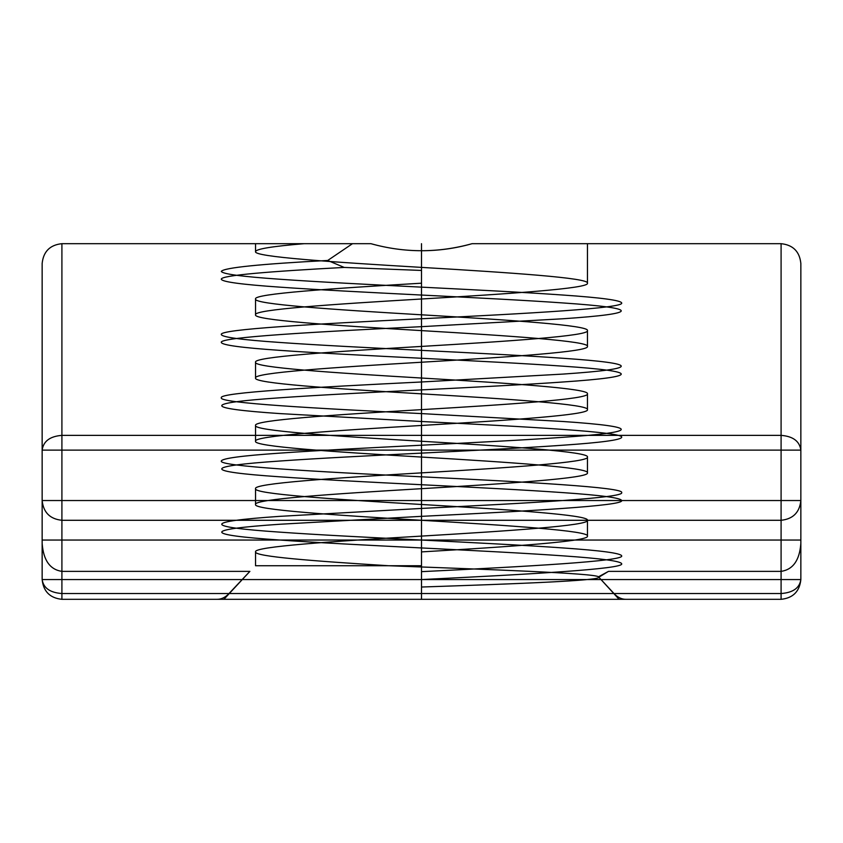 <?xml version="1.0" encoding="UTF-8"?>
<svg xmlns="http://www.w3.org/2000/svg" width="843" height="843" viewBox="0 0 843 843"><rect width="100%" height="100%" fill="white"/><g stroke="black" fill="none" stroke-linecap="round" stroke-linejoin="round"><path stroke-width="1.26" d="M421.5 565.737L421.5 587.023L421.5 551.902L421.5 565.737L255.534 565.737L388.57 565.727C312.142 560.985 254.533 556.538 255.534 551.902C253.216 546.654 332.869 541.343 421.5 536.095C510.131 530.848 589.784 525.537 587.466 520.289C589.784 515.041 510.131 509.73 421.5 504.483C332.869 499.235 253.216 493.924 255.534 488.677C253.216 483.429 332.869 478.118 421.5 472.87C510.131 467.623 589.784 462.312 587.466 457.064C589.784 451.816 510.131 446.505 421.5 441.258C332.869 436.01 253.216 430.699 255.534 425.452C253.216 420.204 332.869 414.893 421.5 409.645C510.131 404.398 589.784 399.087 587.466 393.839C589.784 388.591 510.131 383.28 421.5 378.033C332.869 372.785 253.216 367.474 255.534 362.227C253.216 356.979 332.869 351.668 421.5 346.42C510.131 341.173 589.784 335.862 587.466 330.614C589.784 325.366 510.131 320.055 421.5 314.808C332.869 309.56 253.216 304.249 255.534 299.002C253.216 293.754 332.869 288.443 421.5 283.195L421.5 250.74C438.781 250.719 455.641 248.369 472.101 243.68L781.092 243.68C793.01 244.934 799.596 251.52 800.85 263.438L800.85 500.531C799.596 512.449 793.01 519.035 781.092 520.289L61.908 520.289L61.908 540.047L61.908 500.531L781.092 500.531L42.15 500.531C43.404 512.449 49.99 519.035 61.908 520.289L781.092 520.289L61.908 520.289C49.99 519.035 43.404 512.449 42.15 500.531L42.15 450.109C43.404 441.216 49.99 436.305 61.908 435.367L61.908 243.68L61.908 435.367L781.092 435.367C793.01 436.305 799.596 441.216 800.85 450.109L781.092 450.109L781.092 500.531L800.85 500.531L800.85 263.438C799.596 251.52 793.01 244.934 781.092 243.68L781.092 435.367C793.01 436.305 799.596 441.216 800.85 450.109L42.15 450.109L42.15 263.438C43.404 251.52 49.99 244.934 61.908 243.68L352.49 243.68L255.534 243.68L255.534 251.583C256.261 248.948 272.468 246.314 304.144 243.68M421.5 587.023C516.506 583.851 601.322 580.585 598.846 577.202L619.089 599.32L223.911 599.32L249.886 571.375L61.908 571.375L61.908 599.32L61.908 593.535L613.999 593.535L598.467 576.823L608.488 571.375L781.092 571.375L781.092 599.32L781.092 579.562L61.908 579.562L61.908 599.32L781.092 599.32C793.01 598.066 799.596 591.48 800.85 579.562L800.85 500.531L800.85 579.562L781.092 579.562L781.092 540.047L42.15 540.047L42.15 579.562L42.15 500.531L42.15 540.047L61.908 540.047L61.908 599.32L781.092 599.32L61.908 599.32C49.99 598.066 43.404 591.48 42.15 579.562C43.404 591.48 49.99 598.066 61.908 599.32C49.99 598.066 43.404 591.48 42.15 579.562L42.15 543.44L42.15 579.562L61.908 579.562L61.908 540.047L781.092 540.047L781.092 520.289C793.01 519.035 799.596 512.449 800.85 500.531C799.596 512.449 793.01 519.035 781.092 520.289C793.01 519.035 799.596 512.449 800.85 500.531L781.092 500.531L781.092 540.047L800.85 540.047L781.092 540.047L781.092 599.32C793.01 598.066 799.596 591.48 800.85 579.562C799.596 587.992 793.01 592.65 781.092 593.535L781.092 571.375C793.01 569.605 799.596 560.289 800.85 543.44L800.85 579.562C799.596 591.48 793.01 598.066 781.092 599.32C793.01 598.066 799.596 591.48 800.85 579.562L800.85 543.44M421.5 579.562C528.403 574.315 624.484 569.004 621.691 563.756C620.806 561.122 601.27 558.487 563.05 555.853C489.446 550.605 353.554 545.295 279.95 540.047C202.373 534.778 202.373 529.509 279.95 524.241L421.5 516.337C528.403 511.09 624.484 505.779 621.691 500.531C620.806 497.897 601.27 495.262 563.05 492.628C489.446 487.38 353.554 482.07 279.95 476.822C202.373 471.553 202.373 466.284 279.95 461.016C353.554 455.768 489.446 450.457 563.05 445.209C601.27 442.575 620.806 439.941 621.691 437.306C624.484 432.059 528.403 426.748 421.5 421.5L279.95 413.597C202.373 408.328 202.373 403.059 279.95 397.791C353.554 392.543 489.446 387.232 563.05 381.984C640.627 376.716 640.627 371.447 563.05 366.178C489.446 360.93 353.554 355.62 279.95 350.372C241.73 347.738 222.194 345.103 221.309 342.469C218.516 337.221 314.597 331.91 421.5 326.662L563.05 318.759C640.627 313.491 640.627 308.222 563.05 302.953C489.446 297.705 353.554 292.395 279.95 287.147C241.73 284.512 222.194 281.878 221.309 279.244C220.603 275.313 270.793 271.362 344.197 267.431L327.716 260.466L352.49 243.68M587.466 457.064L587.466 472.87C589.784 467.623 510.131 462.312 421.5 457.064C332.869 451.816 253.216 446.505 255.534 441.258C253.216 436.01 332.869 430.699 421.5 425.452C510.131 420.204 589.784 414.893 587.466 409.645C589.784 404.398 510.131 399.087 421.5 393.839C332.869 388.591 253.216 383.28 255.534 378.033C253.216 372.785 332.869 367.474 421.5 362.227C510.131 356.979 589.784 351.668 587.466 346.42C589.784 341.173 510.131 335.862 421.5 330.614C332.869 325.366 253.216 320.055 255.534 314.808C253.216 309.56 332.869 304.249 421.5 299.002C510.131 293.754 589.784 288.443 587.466 283.195C589.784 277.948 510.131 272.637 421.5 267.389C332.869 262.141 253.216 256.83 255.534 251.583M249.886 571.375L229.001 593.535C225.313 597.445 221.287 599.373 216.925 599.32M255.534 299.002L255.534 314.808M370.899 243.68L61.908 243.68C49.99 244.934 43.404 251.52 42.15 263.438L42.15 500.531L61.908 500.531L61.908 450.109L61.908 520.289L781.092 520.289L781.092 450.109L61.908 450.109L61.908 435.367L61.908 450.109L42.15 450.109C43.404 441.216 49.99 436.305 61.908 435.367L781.092 435.367L781.092 243.68L472.101 243.68C438.371 253.058 404.629 253.058 370.899 243.68L255.534 243.68M255.534 362.227L255.534 378.033M587.466 243.68L587.466 283.195M255.534 425.452L255.534 441.258M223.911 599.32L61.908 599.32C49.99 598.066 43.404 591.48 42.15 579.562C43.404 587.992 49.99 592.65 61.908 593.535L61.908 571.375C49.99 569.605 43.404 560.289 42.15 543.44M388.57 565.727C487.781 569.499 595.232 573.229 598.467 576.823M598.846 577.202L608.488 571.375M255.534 551.902L255.534 565.737M587.466 330.614L587.466 346.42M421.5 270.445L344.197 267.431M255.534 488.677L255.534 504.483C253.216 499.235 332.869 493.924 421.5 488.677C510.131 483.429 589.784 478.118 587.466 472.87M421.5 571.659C528.403 566.412 624.484 561.101 621.691 555.853C620.806 553.219 601.27 550.584 563.05 547.95C489.446 542.702 353.554 537.391 279.95 532.144C202.373 526.875 202.373 521.606 279.95 516.337L421.5 508.434C528.403 503.187 624.484 497.876 621.691 492.628C624.484 487.38 528.403 482.07 421.5 476.822C314.597 471.574 218.516 466.263 221.309 461.016C222.194 458.381 241.73 455.747 279.95 453.113C353.554 447.865 489.446 442.554 563.05 437.306C640.627 432.037 640.627 426.769 563.05 421.5L421.5 413.597C314.597 408.349 218.516 403.038 221.309 397.791C218.516 392.543 314.597 387.232 421.5 381.984L563.05 374.081C640.627 368.812 640.627 363.544 563.05 358.275C489.446 353.027 353.554 347.716 279.95 342.469C241.73 339.834 222.194 337.2 221.309 334.566C218.516 329.318 314.597 324.007 421.5 318.759C528.403 313.512 624.484 308.201 621.691 302.953C620.806 300.319 601.27 297.684 563.05 295.05C489.446 289.802 353.554 284.491 279.95 279.244C241.73 276.609 222.194 273.975 221.309 271.341C224.312 267.684 259.77 264.059 327.716 260.466M781.092 435.367L781.092 450.109L781.092 435.367M619.089 599.32L781.092 599.32L781.092 593.535L613.999 593.535C617.698 597.445 621.723 599.373 626.075 599.32M42.15 500.531C43.404 512.449 49.99 519.035 61.908 520.289C49.99 519.035 43.404 512.449 42.15 500.531M587.466 520.289L587.466 536.095C589.784 530.848 510.131 525.537 421.5 520.289C332.869 515.041 253.216 509.73 255.534 504.483M587.466 393.839L587.466 409.645M421.5 551.902C510.131 546.654 589.784 541.343 587.466 536.095M421.5 283.195L421.5 250.74M421.5 243.68L421.5 599.32M421.5 441.258L421.5 520.289L421.5 441.258"/></g></svg>
